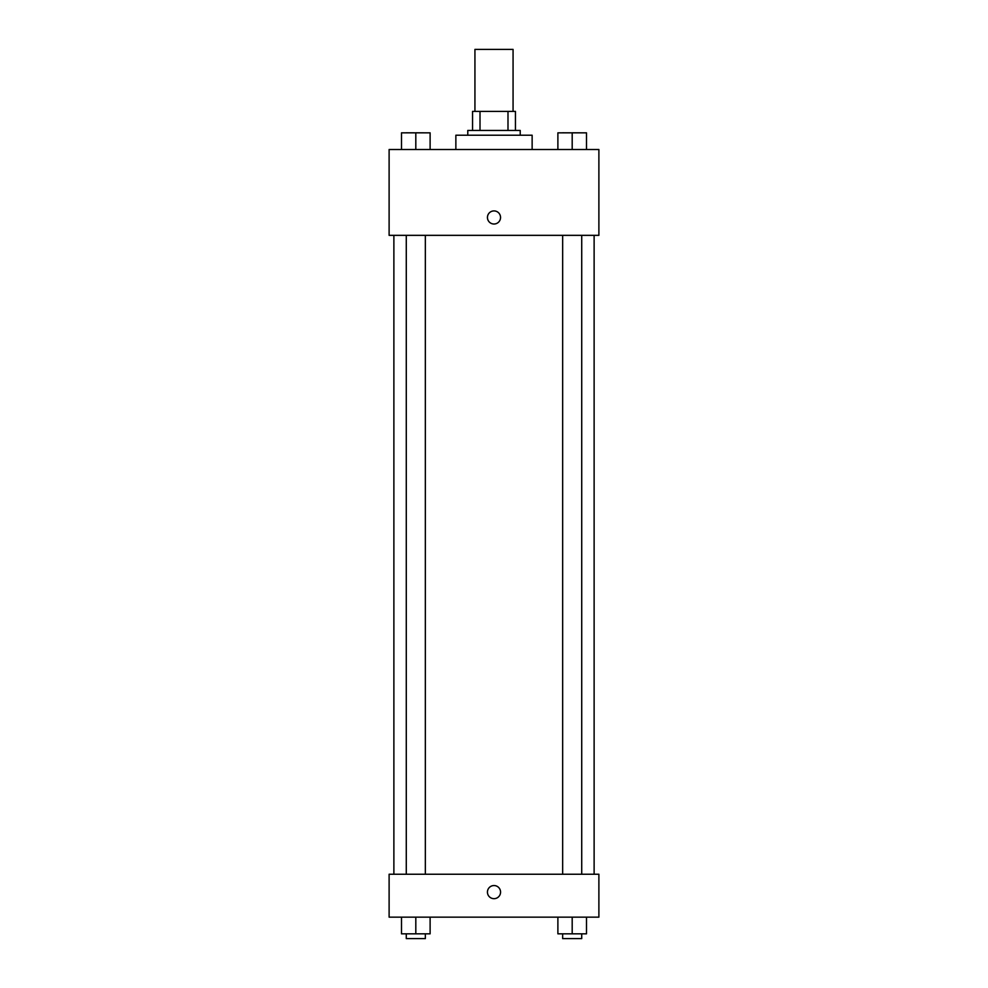 <?xml version="1.0" encoding="UTF-8"?>
<svg xmlns="http://www.w3.org/2000/svg" width="988" height="988" viewBox="0 0 988 988"><rect width="100%" height="100%" fill="white"/><g stroke="black" fill="none" stroke-linecap="round" stroke-linejoin="round"><path stroke-width="1.48" d="M513.068 111.385L513.068 49.4L474.932 49.4L474.932 111.385M480.007 130.453L480.007 111.385L472.548 111.385L472.548 130.453L472.548 111.385M480.007 111.385L515.452 111.385L515.452 130.453M507.993 130.453L507.993 111.385M467.781 135.22L467.781 130.453L520.219 130.453L520.219 135.22M532.137 149.521L532.137 135.22L455.863 135.22L455.863 149.521M389.111 149.521L598.889 149.521L598.889 235.342L389.111 235.342L389.111 149.521M487.442 217.471A6.558 6.558 0 0 1 497.273 211.79A6.558 6.558 0 0 1 497.273 223.14A6.558 6.558 0 0 1 487.442 217.471M389.111 874.232L598.889 874.232L598.889 917.148L389.111 917.148L389.111 874.232M494 898.672A6.558 6.558 0 0 1 488.319 888.83A6.558 6.558 0 0 1 499.681 888.83A6.558 6.558 0 0 1 494 898.672M557.887 917.148L557.887 933.833L586.501 933.833L586.501 917.148L586.501 933.833M572.188 933.833L572.188 917.148M581.722 933.833L581.722 938.6L562.654 938.6L562.654 933.833M401.499 917.148L401.499 933.833L430.113 933.833L430.113 917.148L430.113 933.833M415.812 933.833L415.812 917.148M425.346 933.833L425.346 938.6L406.278 938.6L406.278 933.833M557.887 149.521L557.887 132.837L586.501 132.837L586.501 149.521L586.501 132.837M572.188 149.521L572.188 132.837L562.654 132.8M581.722 132.837L572.188 132.8M401.499 149.521L401.499 132.837L430.113 132.837L430.113 149.521L430.113 132.837M415.812 149.521L415.812 132.837L406.278 132.8M425.346 132.837L415.812 132.8M594.121 874.232L594.121 235.342M393.879 874.232L393.879 235.342M562.654 235.342L562.654 874.232M581.722 235.342L581.722 874.232M425.346 874.232L425.346 235.342M406.278 874.232L406.278 235.342"/></g></svg>
